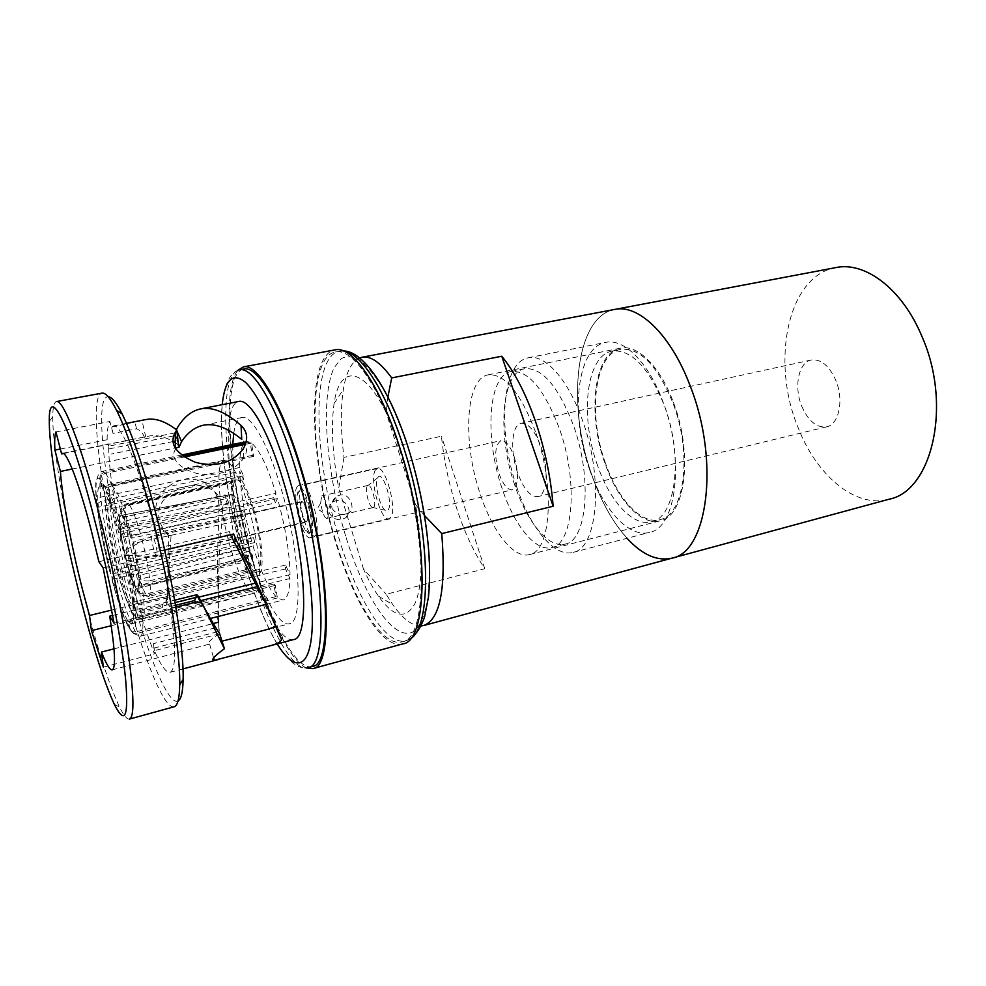 <?xml version="1.0" encoding="UTF-8"?>
<svg xmlns="http://www.w3.org/2000/svg" width="986" height="986" viewBox="0 0 986 986"><rect width="100%" height="100%" fill="white"/><g stroke="black" fill="none" stroke-linecap="round" stroke-linejoin="round"><path stroke-width="0.74" stroke-dasharray="4.93 3.7" d="M275.291 502.922L277.534 498.571C285.459 527.202 289.625 552.554 290.02 574.604L285.533 565.052L285.509 568.947L289.983 578.511C289.539 591.686 287.246 598.859 283.142 600.03L277.411 597.96L275.316 585.364L273.849 584.02L275.957 596.579C268.13 587.693 260.477 570.869 253.032 546.096L254.893 542.485L253.488 537.641L251.64 541.289C244.664 515.838 240.707 492.532 239.746 471.382L243.665 479.726L243.591 475.844L239.66 467.5C239.586 451.724 241.927 443.071 246.71 441.555L250.099 442.172L252.317 455.384L253.735 456.321L251.516 443.059C259.306 449.431 267.465 466.168 275.981 493.283L273.751 497.671L275.291 502.922L120.058 537.937C126.27 562.353 130.435 583.823 132.543 602.335L134.737 608.461C135.982 610.852 138.434 611.739 142.083 611.11L198.716 597.134M285.533 565.052L259.626 571.362L259.675 575.269C259.503 586.263 257.827 592.216 254.634 593.141L249.039 590.183C242.901 582.8 236.763 568.799 230.638 548.191L229.245 543.311C223.514 522.038 220.124 502.626 219.102 485.063L218.966 481.168C218.756 468.51 220.42 461.534 223.945 460.228L228.099 461.731C234.187 467.401 240.658 481.341 247.498 503.563L249.027 508.838C255.399 532.317 258.936 553.158 259.626 571.362L132.543 602.335M98.883 561.7L229.331 531.614L232.289 534.018L233.633 534.042M230.502 534.769L229.331 531.614M281.22 638.595L276.425 623.115L266.503 605.059M219.57 633.53C209.956 640.037 206.641 643.55 209.599 644.068L112.231 669.888M112.737 615.412L174.645 600.178M113.994 648.85L213.259 623.534M111.763 610.063L167.139 596.53L171.046 535.681C157.033 527.066 153.989 507.889 166.856 496.599C180.487 485.371 194.772 482.684 209.71 488.526C218.769 493.271 222.996 501.147 222.38 512.153L219.175 557.164L217.832 616.583M233.707 433.396C235.124 423.82 237.86 418.52 241.915 417.522C251.245 414.847 267.97 443.712 280.899 487.836C300.163 551.396 303.614 623.164 289.329 623.744C278.779 626.813 261.327 593.35 249.064 550.089C237.848 509.737 232.425 474.512 232.782 444.44M72.237 469.016L176.531 447.706M175.237 442.813L178.478 444.982L175.385 449.604C168.791 459.008 183.778 471.863 200.996 474.192C220.112 475.955 234.36 470.63 243.739 458.243C248.065 450.885 247.4 444.6 241.755 439.374M63.461 453.548L149.059 436.071C156.17 434.666 164.033 436.391 172.636 441.247M129.449 719.077C127.021 719.558 123.718 715.577 119.54 707.11C109.101 684.826 97.589 649.207 84.993 600.252C67.048 530.443 52.48 449.69 52.763 416.671C52.825 407.243 54.057 402.214 56.448 401.585M174.128 706.789C163.996 709.747 142.674 655.813 125.616 590.503C101.878 501.837 87.569 395.534 102.014 393.131M178.059 700.91C168.31 706.161 146.939 653.274 129.979 588.494C106.426 500.95 92.832 396.015 108.115 396.692M144.474 437.365C142.982 433.322 140.332 430.463 136.524 428.787L113.057 433.409L111.578 427.135L113.378 425.903C120.206 423.561 135.834 458.539 150.168 511.734L159.88 551.125L164.625 550.028M293.557 639.569C281.244 643.143 261.031 604.073 246.944 554.243C226.953 486.16 221.111 404.137 238.809 401.438M167.139 596.53L166.991 597.196C166.819 599.956 165.377 602.397 162.678 604.517L140.751 609.915L140.776 612.984L162.628 607.586L166.597 604.8L167.3 602.298L168.47 535.324C154.136 523.135 151.684 509.121 161.112 493.296C173.721 479.479 188.092 475.745 204.225 482.105C214.665 488.218 219.582 497.622 218.991 510.304L217.327 561.293L218.978 629.709L217.844 616.176M140.776 612.984L131.779 581.654C118.64 532.28 108.743 475.498 108.633 446.177L174.966 432.903L176.309 429.613M111.578 427.135L146.101 419.518M312.217 666.524C295.997 671.195 270.189 621.476 252.638 559.543C227.877 475.474 220.728 372.93 243.813 369.035M306.473 668.003C290.032 661.162 268.044 615.128 252.367 560.073C229.726 482.598 221.061 389.088 238.008 370.218M402.658 643.92C382.371 649.725 353.21 601.398 335.006 540.229C309.111 457.27 306.19 354.8 335.055 349.87M335.376 539.687C309.826 457.837 306.979 356.821 335.413 351.977C352.212 347.651 379.548 386.019 398.997 447.693C428.516 537.481 427.616 639.84 402.054 641.874C382.075 647.58 353.345 600.018 335.376 539.687M671.971 558.15C644.129 566.013 609.977 527.793 592.216 476.065C566.358 405.801 575.121 316.21 614.783 309.419C575.121 316.21 566.358 405.801 592.216 476.065C601.312 501.726 612.91 522.469 627.022 538.294M421.182 625.937C412.382 626.098 402.941 619.023 392.859 604.714L386.179 594.275L484.755 568.712C473.847 552.308 464.505 532.243 456.74 508.48C449.061 484.693 443.959 460.61 441.445 436.231L343.966 457.381C340.688 430.808 340.49 408.155 343.362 389.421C346.172 372.153 351.583 361.665 359.582 357.955M673.487 402.608C693.528 454.349 685.06 516.824 660.176 520.805C641.356 525.994 617.778 500.272 605.293 464.246C586.966 414.884 593.51 352.717 620.477 348.169C637.375 344.114 660.324 366.484 673.487 402.608M536.002 433.162C555.438 487.528 550.743 551.704 529.531 554.588C513.607 559.025 492.359 531.442 480.17 493.85C462.446 442.307 465.33 378.55 488.206 374.828C504.857 373.534 520.793 392.983 536.002 433.162M514.224 456.838C519.129 474.697 518.488 485.691 512.301 489.808C507.47 490.067 503.033 484.607 498.965 473.416C494.109 455.754 494.787 444.822 500.999 440.631C505.707 440.323 510.119 445.721 514.224 456.838M308.63 503.698C313.56 522.728 314.016 534.129 309.986 537.9C306.609 537.764 303.035 531.7 299.263 519.721C294.383 500.937 293.964 489.598 297.994 485.728C301.285 485.778 304.834 491.767 308.63 503.698M305.759 508.616C307.718 516.196 307.891 520.744 306.289 522.272C304.945 522.223 303.515 519.807 302.012 515.025C300.052 507.482 299.88 502.934 301.494 501.406C302.813 501.43 304.243 503.834 305.759 508.616M240.19 523.64C242.149 531.368 242.47 535.977 241.163 537.444C240.029 537.345 238.723 534.856 237.256 529.963C235.309 522.272 234.976 517.675 236.283 516.196C237.404 516.27 238.711 518.759 240.19 523.64M253.895 509.873C262.732 539.638 264.84 573.593 258.295 573.963C252.786 573.433 246.648 561.835 239.869 539.194C231.427 510.391 228.999 476.595 235.74 475.856C240.954 476.078 246.993 487.417 253.895 509.873M124.063 539.231C132.432 570.265 136.881 604.923 132.716 604.652C129.141 603.568 124.162 591.255 117.778 567.689C109.779 537.752 105.132 503.279 109.36 503.094C112.712 503.76 117.605 515.814 124.063 539.231M141.935 539.231C145.903 554.798 148.529 568.626 149.81 580.742C144.461 581.617 140.862 580.323 139.026 576.872L138.545 575.59L248.792 547.316C248.324 539.046 246.734 529.778 244.035 519.511L132.654 543.643C133.529 542.053 136.623 540.587 141.935 539.231L245.859 515.616L244.355 510.403L242.544 514.335C239.549 504.783 236.665 498.46 233.879 495.366L122.93 516.923L122.584 515.148C122.153 510.119 124.482 506.792 129.56 505.165L231.747 482.955L230.404 481.932L232.536 494.306L121.068 515.395L232.536 494.306M240.399 538.073C232.634 511.574 230.416 480.515 236.603 479.849C241.397 480.059 246.956 490.498 253.291 511.13C261.389 538.455 263.348 569.649 257.321 569.994C252.28 569.514 246.636 558.877 240.399 538.073M133.776 560.208C130.078 545.677 127.551 532.514 126.183 520.719L120.033 525.033L120.366 529.211L228.962 506.989L233.608 533.82L126.208 559.419L126.602 560.627L133.776 560.208L231.969 537.382L233.374 542.325L235.025 538.8L127.576 564.559C130.522 575.109 133.184 582.418 135.55 586.46L135.883 588.174L140.258 593.584L145.743 594.028L245.539 569.846L246.919 571.153L244.836 559.074L246.475 559.444L137.867 588.482L136.586 587.866L244.836 559.074M126.183 520.719L225.276 498.793L228.962 506.989M231.439 494.085C229.763 494.479 228.888 497.474 228.838 503.082L119.972 525.242L119.787 520.756L125.814 516.763L225.153 494.886L225.276 498.793M125.814 516.763C125.173 508.517 125.653 504.105 127.256 503.538L128.537 504.031L230.404 481.932M129.56 505.165C132.691 509.614 136.327 519.166 140.48 533.845L244.355 510.403M424.461 515.468L415.463 504.487C423.462 547.871 422.858 586.633 414.872 603.728C405.776 619.898 393.587 617.335 378.341 596.037C373.213 588.617 368.246 579.595 363.452 568.971L386.179 594.275M149.81 580.742L252.761 556.129L248.792 547.316M246.475 559.444C247.942 558.914 248.731 556.178 248.854 551.223L138.915 579.558L139.383 580.84C141.22 584.291 144.806 585.573 150.143 584.698L252.823 560.048L252.761 556.129M150.143 584.698C150.599 592.068 150.082 595.975 148.615 596.444L146.803 595.458L246.919 571.153M145.743 594.028C142.551 588.802 139.014 579.238 135.131 565.298L233.374 542.325M146.803 595.458L142.724 595.482C139.593 594.62 137.658 592.66 136.918 589.591L136.586 587.866M135.131 565.298L127.995 565.779L127.576 564.559M138.915 579.558C139.272 585.068 138.915 588.05 137.867 588.482M135.55 586.46L243.468 557.805C240.683 554.366 237.872 548.031 235.025 538.8M132.518 544.173C135.476 555.882 137.485 566.358 138.545 575.59M140.48 533.845C135.181 535.188 132.087 536.667 131.212 538.27L242.544 514.335M122.93 516.923C125.259 520.522 127.983 527.818 131.089 538.8M128.537 504.031C123.472 505.658 121.155 508.973 121.586 513.977L121.919 515.74M119.972 525.242C119.491 518.993 119.861 515.703 121.068 515.395M126.208 559.419C123.423 548.315 121.475 538.245 120.366 529.211M275.957 596.579L135.612 631.94L131.902 631.669L129.043 628.156C123.866 618.998 118.024 602.347 111.541 578.203L116.644 578.314L253.032 546.096M273.849 584.02L127.514 620.354L129.043 628.156M127.514 620.354C122.93 612.281 117.753 597.541 111.973 576.12L111.541 578.203M254.893 542.485L111.973 576.12M200.614 600.659L142.44 615.079C138.804 615.708 136.364 614.82 135.119 612.417C136.425 630.14 134.737 635.908 130.053 629.709L133.406 633.419L136.647 633.493L277.411 597.96M285.509 568.947L132.925 606.304C133.825 617.421 133.295 623.288 131.348 623.904L128.525 621.883L130.053 629.709M132.925 606.304L135.119 612.417M275.316 585.364L128.525 621.883M289.983 578.511L257.297 586.608M277.534 498.571L126.935 532.366C123.287 533.29 121.167 534.301 120.588 535.41C127.675 563.191 132.395 587.545 134.737 608.461M120.058 537.937L120.588 535.41M290.02 574.604L255.547 583.12M184.394 456.974L105.527 473.329C102.088 474.402 100.523 476.632 100.818 480.034C105.748 486.887 111.849 503.501 119.121 529.876C119.7 528.755 121.808 527.744 125.456 526.832L275.981 493.283M253.735 456.321L102.421 488.267C106.808 494.541 112.207 509.257 118.603 532.428L119.121 529.876M102.421 488.267L100.818 480.034M273.751 497.671L118.603 532.428M251.516 443.059L245.489 444.316M239.66 467.5L100.732 497.154L96.64 499.877L96.505 501.862C94.656 483.436 95.778 475.807 99.882 478.974C99.586 475.585 101.151 473.354 104.578 472.294L183.063 456.05M243.591 475.844L98.427 507.198C97.109 494.196 97.552 487.257 99.734 486.369L101.484 487.183L99.882 478.974M98.427 507.198L96.505 501.862M252.317 455.384L101.484 487.183M250.099 442.172L244.947 443.244M251.64 541.289L115.325 573.297L110.222 573.162C103.924 548.389 99.512 525.945 96.961 505.818L97.047 503.945L101.176 501.11L239.746 471.382M253.488 537.641L110.654 571.042C105.071 549.005 101.139 529.038 98.871 511.167L96.961 505.818M110.654 571.042L110.222 573.162M243.665 479.726L98.871 511.167M233.608 533.82L231.969 537.382M243.468 557.805L245.539 569.846M248.854 551.223L252.823 560.048M244.035 519.511L245.859 515.616M233.879 495.366L231.747 482.955M228.838 503.082L225.153 494.886M343.966 457.381L338.74 488.181C332.442 454.657 330.889 426.457 334.081 403.57C339.27 365.584 362.577 365.017 386.179 412.542L387.892 397.001M415.463 504.487L386.179 412.542M363.452 568.971L338.74 488.181M175.52 605.293L169.74 606.723L170.603 608.399L175.828 607.105M170.603 608.399C176.1 648.566 175.915 669.888 170.036 672.341C166.153 672.883 160.94 665.649 154.395 650.649L219.533 633.825L218.978 629.709M169.74 606.723L168.224 604.245L171.835 608.867L161.642 554.317L158.795 551.026L159.88 551.125M113.057 433.409L109.853 421.49C108.041 424.559 107.129 430.648 107.117 439.744L108.633 446.177M140.751 609.915L141.516 618.185L154.395 653.903L153.533 643.636L154.395 650.649M175.212 435.602L175.841 435.467L175.237 433.68M158.795 551.026L232.289 534.018M171.046 535.681L168.47 535.324M222.38 512.153L218.991 510.304M154.038 648.085L219.274 631.274L219.533 633.825M60.343 449.024L107.117 439.744M55.931 431.93L109.853 421.49M178.454 444.822L177.381 440.668L175.225 441.099M103.345 667.14L154.395 653.903M111.208 625.716L141.516 618.185M218.584 622.178L218.892 626.886L153.533 643.636M103.148 567.924L161.642 554.317M114.093 623.201L171.835 608.867M219.274 631.274L218.892 626.886M175.841 435.467L177.381 440.668M484.755 568.712L441.445 436.231M331.974 508.332C336.386 514.63 342.154 516.035 349.254 512.547C351.866 511.142 352.618 508.234 351.546 503.821C348.551 495.194 343.448 492.79 336.214 496.587C332.565 499.729 331.148 503.649 331.974 508.332M348.613 508.172C349.722 512.301 348.724 515.53 345.63 517.847C338.531 521.249 333.058 519.511 329.201 512.671C328.227 508.456 329.41 504.906 332.763 502.034C339.936 498.448 345.211 500.494 348.613 508.172M327.5 517.872C330.162 514.593 324.862 494.541 321.707 495.921L320.586 503.242L322.656 512.276C324.184 516.405 325.577 518.439 326.871 518.377L327.5 517.872M388.114 509.91C393.55 503.858 382.679 469.311 377.946 477.47L377.835 477.655C374.076 482.77 379.721 507.322 385.329 510.292L388.114 509.91M373.867 507.05C376.862 503.735 371.562 483.966 368.061 485.408L367.236 486.098C364.857 489.364 368.554 505.424 372.116 507.322L373.867 507.05M298.117 491.274L297.217 494.652C296.01 503.23 300.557 523.011 305.389 530.209C307.509 533.414 309.173 534.141 310.393 532.391C315.865 525.131 302.677 481.156 298.117 491.274M300.976 486.492L299.892 490.535C298.438 500.765 303.824 524.182 309.592 532.748L314.275 536.446L315.606 535.373C321.485 528.25 309.357 482.006 302.48 485.161L300.976 486.492M301.42 502.33C299.288 505.35 303.885 522.79 306.523 521.656L307.053 521.224C309.247 518.353 304.6 500.666 301.975 501.837L301.42 502.33M151.819 536.298C150.796 538.985 154.851 555.919 156.663 556.474L157.168 556.104C158.315 553.38 153.705 534.893 152.127 535.854L151.819 536.298M125.777 549.991L127.058 555.352L125.777 549.991M375.567 469.903C368.85 478.161 380.744 521.828 388.928 518.71L390.518 517.588C397.666 510.292 385.538 465.121 377.391 468.51L375.567 469.903M541.228 447.299C549.042 469.114 547.045 495.255 537.888 496.599C530.369 497.055 523.554 488.945 517.44 472.245C509.91 450.898 511.598 424.818 521.052 423.339C528.286 422.809 535.016 430.796 541.228 447.299M801.704 406.072C808.261 421.108 816.581 428.023 826.662 426.827C838.987 424.621 844.139 400.033 835.857 380.46C829.189 365.658 820.993 358.83 811.293 359.989C798.537 362.232 793.705 386.808 801.704 406.072M597.652 465.774C579.608 416.93 585.857 355.515 612.183 351.078C631.299 349.204 648.615 367.199 664.157 405.036C683.89 456.222 675.78 517.946 651.438 521.804C633.074 526.869 609.964 501.406 597.652 465.774M605.712 463.864C587.619 415.168 594.102 353.851 620.675 349.364C639.963 347.454 657.391 365.362 672.97 403.077C692.727 454.09 684.383 515.703 659.819 519.634C641.282 524.749 618.025 499.397 605.712 463.864M502.047 488.39C484.446 437.907 487.947 375.284 511.216 371.475C528.163 370.095 544.186 389.051 559.296 428.355C578.572 481.501 573.273 544.506 551.704 547.55C535.497 552.061 514.137 525.205 502.047 488.39M514.84 485.358C497.166 435.097 501.048 372.646 524.749 368.739C541.992 367.285 558.199 386.118 573.371 425.225C592.709 478.111 587.027 540.944 565.064 544.099C548.561 548.684 526.955 522.013 514.84 485.358M516.824 487.17C497.264 431.572 501.615 362.232 528.262 357.795C544.777 353.764 568.207 379.327 582.443 420.258C604.073 479.073 597.491 548.894 573.002 552.406C554.403 557.595 530.258 527.818 516.824 487.17M589.714 469.878C569.785 415.673 576.453 347.331 605.712 342.401C623.879 338.062 648.751 362.589 663.184 402.387C685.196 459.501 676.211 528.225 649.404 532.44C628.969 538.11 603.333 509.515 589.714 469.878M835.832 267.6C787.481 275.957 770.818 361.615 797.81 426.852C816.112 474.944 855.145 508.764 889.089 499.224M277.202 643.907C265.197 623.731 254.08 595.852 243.862 560.27C227.914 504.733 218.584 440.372 222.207 404.679M248.719 560.479C223.995 476.312 216.649 373.694 239.462 369.849C209.858 377.737 220.778 477.791 244.109 560.837C252.391 589.665 261.623 614.118 271.816 634.195C280.394 651.364 294.333 670.517 307.94 667.695C291.918 672.316 266.245 622.486 248.719 560.479M410.188 638.829L406.096 640.764C385.957 646.52 357.092 599.044 339.11 538.787C313.523 457.036 310.861 356.094 339.529 351.213L344.052 351.176M345.618 535.891C326.12 471.998 320.043 396.779 334.18 367.63L341.267 358.596C347.01 355.65 353.592 356.439 361.012 360.95C368.776 367.692 376.8 378.106 385.07 392.181C393.278 408.167 400.957 426.655 408.118 447.669C418.372 481.267 425.114 514.556 428.343 547.513C429.613 567.998 429.341 585.82 427.505 601.004C424.855 614.253 420.985 623.855 415.907 629.832C396.68 646.73 364.906 599.907 345.618 535.891M117.174 570.401C109.249 540.34 103.776 506.052 105.465 495.81C107.018 485.1 116.04 503.205 124.754 536.101C133.504 568.873 139.001 605.737 136.487 613.255C134.108 621.266 125.062 600.573 117.174 570.401M122.19 570.561C111.788 531.725 105.773 486.702 111.393 485.987C115.83 486.542 122.338 502.256 130.928 533.13C142.083 574.234 147.703 619.898 142.009 619.159C137.14 617.47 130.534 601.263 122.19 570.561M139.383 580.84C139.864 588.778 139.038 591.686 136.918 589.591M135.883 588.174C133.381 583.909 130.571 576.206 127.465 565.04M132.654 543.643C135.785 556.055 137.904 567.123 139.026 576.872M122.584 515.148C125.049 518.919 127.933 526.623 131.212 538.27M119.528 524.047C118.912 515.924 119.602 512.572 121.586 513.977M126.097 559.9C123.151 548.179 121.093 537.555 119.922 528.015M135.612 631.94C129.942 622.08 123.62 604.208 116.644 578.314M142.44 615.079C143.463 628.427 142.76 635.477 140.357 636.216L136.647 633.493M126.935 532.366C134.614 562.365 139.667 588.605 142.083 611.11M105.527 473.329C110.913 480.515 117.556 498.349 125.456 526.832M100.732 497.154C99.13 481.082 99.697 472.491 102.458 471.357L104.578 472.294M115.325 573.297C108.559 546.774 103.85 522.703 101.176 501.11M145.755 436.971L142.033 420.702M109.434 448.815L173.598 435.923M136.524 428.787L135.057 422.55M167.62 594.804L167.3 602.298M162.678 604.517L162.628 607.586M173.117 441.531L110.95 454.115M168.224 604.245L175.064 602.569M263.163 630.559L289.329 623.744M62.451 453.35L149.059 436.071M203.498 425.2L241.915 417.522M49.3 421.441L52.763 416.671M113.378 425.903L126.504 423.339M335.413 351.977L343.51 350.942M529.531 554.588L660.176 520.805M309.986 537.9L512.301 489.808M241.163 537.444L306.289 522.272M132.716 604.652L258.295 573.963M223.945 460.228L111.393 485.987C99.869 487.762 107.425 531.232 117.507 570.857C122.178 588.272 126.652 601.226 130.953 609.73C134.084 616.176 137.769 619.319 142.009 619.159L254.511 593.165M119.787 520.756C119.343 510.81 121.833 505.066 127.256 503.538L236.603 479.849M378.341 596.037L392.859 604.714M142.724 595.495L148.615 596.444L257.321 569.994M140.258 593.584C135.55 588.174 131.458 578.905 127.983 565.779M120.033 525.033C121.068 535.891 123.25 547.76 126.59 560.64M131.902 631.669C125.185 621.673 118.505 603.999 111.862 578.659M133.406 633.419L140.357 636.216L210.351 618.481M131.348 623.904L254.634 593.141M266.134 604.344L283.142 600.03M181.658 454.99L102.458 471.357C96.764 473.231 94.816 482.733 96.64 499.877M99.734 486.369L224.069 460.203M244.134 442.085L246.71 441.555M97.035 503.945C99.5 524.922 103.998 548.142 110.531 573.605M109.36 503.094L235.74 475.856M236.283 516.196L301.494 501.406M297.994 485.728L500.999 440.631M488.206 374.828L620.477 348.169M334.081 403.57L343.362 389.421M409.794 639.261L402.054 641.874M170.036 672.341L182.965 668.915M114.339 704.337L119.54 707.11M175.385 449.604L175.348 448.433M243.739 458.243L243.111 449.086M209.599 644.068L213.58 657.736M209.71 488.526L204.225 482.105M166.597 604.8L166.991 597.196M345.642 517.86L349.254 512.547M305.389 530.209L309.592 532.748M297.217 494.652L299.892 490.535M306.523 521.656L156.873 556.511M127.058 555.352L156.663 556.474M368.061 485.408L321.707 495.921M388.928 518.71L314.275 536.446M377.391 468.51L302.48 485.161M373.152 507.58L326.871 518.377M125.801 549.917L151.943 535.977M301.975 501.837L152.127 535.854M372.116 507.322L385.329 510.292M367.236 486.098L377.835 477.655M320.586 503.242L317.282 508.751L322.656 512.276M332.763 502.034L336.214 496.587M826.662 426.827L537.888 496.599M612.183 351.078L620.675 349.364M511.216 371.475L524.749 368.739M528.262 357.795L605.712 342.401M573.002 552.406L649.404 532.44M551.704 547.55L565.064 544.099M651.438 521.804L659.819 519.634M811.293 359.989L521.052 423.339"/><path stroke-width="1.48" d="M266.503 605.059L230.502 534.769M222.01 641.159L263.163 630.559C268.956 629.13 273.048 627.626 275.451 626.024M174.645 600.178L196.892 594.706L198.174 596.136C207.368 613.6 214.504 626.073 219.57 633.53L224.426 648.726C213.937 656.393 210.573 660.25 214.332 660.324L268.673 646.163C278.114 643.796 282.292 641.27 281.22 638.595C275.735 628.181 260.452 587.878 236.702 541.104L233.867 541.832M63.461 453.548L61.613 453.917L55.931 431.93C54.735 434.925 54.403 440.976 54.908 450.097L60.405 471.431C62.069 496.993 71.411 546.392 82.504 589.579L89.529 615.498L91.451 630.633L103.345 667.14L101.509 652.042C106.254 664.219 109.84 670.172 112.231 669.888C115.941 668.114 115.103 650.205 109.692 616.151L112.737 615.412M101.509 652.042L113.994 648.85M213.259 623.534L218.584 622.178L217.832 616.583M61.613 453.917L62.451 453.35C66.863 451.6 79.028 483.066 91.143 529.901L98.883 561.7L103.148 567.924L114.093 623.201L109.692 616.151M232.782 444.44L233.707 433.396M60.405 471.431L72.237 469.016M176.531 447.706L179.07 447.188L178.454 444.822M126.504 423.339L146.101 419.518C155.11 417.793 165.328 421.269 176.765 429.958L175.249 432.472C169.025 443.675 175.705 453.609 195.29 462.286C216.107 467.623 232.043 463.223 243.111 449.086C248.423 439.694 247.72 431.831 241.04 425.471L241.755 439.374C227.581 427.764 214.825 423.031 203.498 425.2C194.994 427.024 187.673 432.497 181.56 441.642L179.07 447.188M172.636 441.247L175.237 442.813M80.951 600.252C63.486 532.132 49.177 453.363 49.3 421.441C48.425 383.369 69.143 421.774 93.313 514.926C108.682 573.692 121.87 641.467 125.641 679.564C128.722 717.142 124.951 725.4 114.339 704.337C104.331 682.719 93.202 648.024 80.951 600.252M56.448 401.585C62.968 398.997 80.679 443.453 98.649 512.313C111.295 560.529 122.732 615.547 128.5 655.345C134.059 695.82 134.379 717.056 129.449 719.077L174.128 706.789C177.616 705.853 179.477 698.495 179.723 684.728C180.561 650.908 166.967 570.118 148.159 501.554C136.82 460.376 126.331 430.032 116.681 410.533C110.444 398.245 105.564 392.453 102.014 393.131L56.448 401.585M108.115 396.692C111.615 396.766 116.249 402.448 122.03 413.763C131.495 432.743 141.737 462.151 152.731 501.985C170.972 568.318 184.049 646.496 183.125 679.477C182.854 692.184 181.177 699.333 178.059 700.91M241.04 425.471C225.967 412.197 212.508 406.663 200.676 408.882L238.809 401.438C249.495 398.393 268.747 431.326 283.721 482.314C306.141 556.042 309.986 639.027 293.557 639.569L268.673 646.163M176.309 429.613L181.56 441.642M200.676 408.882C191.074 410.952 183.051 417.694 176.593 429.107M243.813 369.035C257.395 365.251 281.725 405.394 300.668 469.089C329.25 561.921 333.219 665.957 312.217 666.524L307.94 667.695C328.72 667.202 324.53 563.08 295.985 470.1C277.066 406.318 252.897 366.089 239.462 369.849L243.813 369.035M238.008 370.218L243.431 366.878C257.198 363.045 281.86 403.705 301.075 468.301C330.1 562.525 334.106 668.077 312.808 668.644L306.473 668.003M243.431 366.878L335.055 349.87C352.088 345.482 379.807 384.343 399.54 446.904C429.514 538.036 428.577 641.874 402.658 643.92L312.808 668.644M359.582 357.955L362.035 357.228C370.637 355.65 380.522 362.54 391.688 377.909L501.751 356.242C514.396 371.636 525.612 393.229 535.373 421.034C544.938 449.185 550.866 477.581 553.146 506.237L441.753 533.599C446.128 588.741 440.126 619.381 423.721 625.518L421.182 625.937M362.035 357.228L614.783 309.419C638.645 303.922 671.478 335.166 690.631 387.116C720.063 462.311 707.319 552.53 671.971 558.15C707.319 552.53 720.063 462.311 690.631 387.116C671.478 335.166 638.645 303.922 614.783 309.419L835.832 267.6C864.993 261.204 902.338 288.898 921.996 336.559C952.451 405.382 931.906 491.176 889.089 499.224L671.971 558.15C657.206 561.453 642.219 554.835 627.022 538.294M441.753 533.599L424.461 515.468M257.297 586.608L200.614 600.659M255.547 583.12L198.716 597.134M245.489 444.316L184.394 456.974M244.947 443.244L183.063 456.05M387.892 397.001L391.688 377.909M236.702 541.104L233.633 534.042L164.625 550.028M175.828 607.105L195.548 602.212L200.824 602.816L202.857 604.973L224.426 648.726M89.529 615.498L111.763 610.063M178.478 444.982L176.765 429.958M175.237 433.68L175.027 433.064M196.892 594.706L194.649 600.56L195.548 602.212M54.908 450.097L60.343 449.024M91.451 630.633L111.208 625.716M553.146 506.237L501.751 356.242M222.207 404.679C224.931 379.29 232.733 371.882 245.637 382.469C259.343 396.335 273.479 426.802 288.035 473.859C305.426 532.083 315.126 600.375 311.675 635.243C308.273 670.344 293.581 670.726 277.202 643.907M344.052 351.176C360.962 352.988 385.637 390.629 403.41 446.732C430.919 530.308 432.423 627.872 410.188 638.829M173.598 435.923L175.212 435.602M198.174 596.136L202.672 604.64M194.649 600.56L175.52 605.293M175.225 441.099L173.117 441.531M175.064 602.569L196.288 597.331M122.03 413.763L116.681 410.533M343.51 350.942C363.748 351.164 389.569 389.433 407.871 446.572C419.789 484.459 426.889 521.483 429.181 557.657C429.896 572.237 429.649 585.339 428.466 596.998L424.498 617.273C420.726 627.638 415.821 634.972 409.794 639.261M210.351 618.481L266.134 604.344M181.658 454.99L244.134 442.085M423.721 625.518L671.971 558.15M182.965 668.915L218.288 659.535M183.125 679.477L179.723 684.728M175.348 448.433L175.249 432.472M213.58 657.736L214.332 660.324M200.824 602.816L196.904 595.162"/></g></svg>
